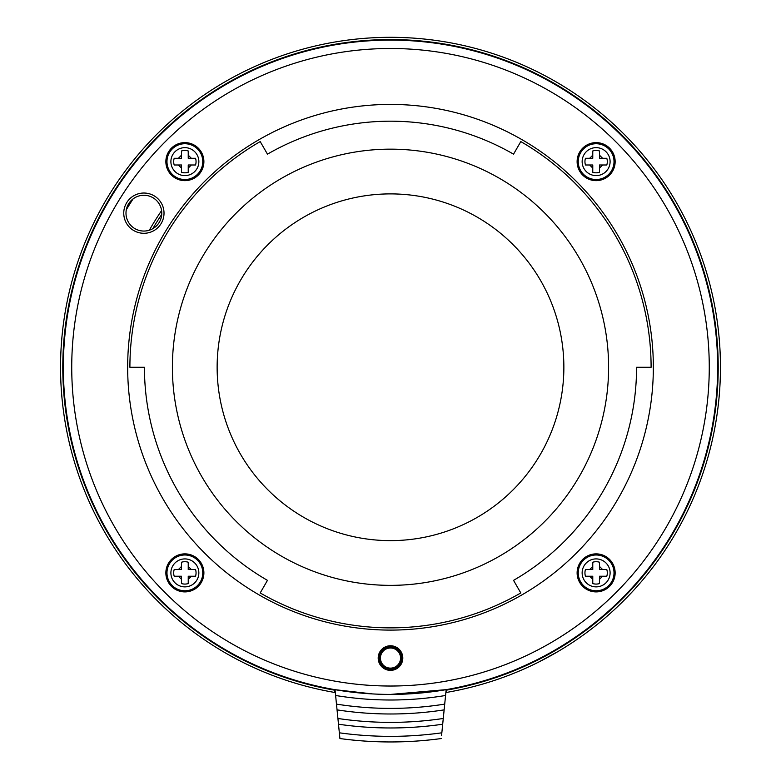 <?xml version="1.0" encoding="UTF-8"?>
<svg xmlns="http://www.w3.org/2000/svg" width="781" height="781" viewBox="0 0 781 781"><rect width="100%" height="100%" fill="white"/><g stroke="black" fill="none" stroke-linecap="round" stroke-linejoin="round"><path stroke-width="1.17" d="M653.346 367.265A262.846 262.846 0 0 1 259.077 594.888A262.846 262.846 0 0 1 259.077 139.633A262.846 262.846 0 0 1 653.346 367.265M709.265 367.265A318.765 318.765 0 0 0 231.117 91.201A318.765 318.765 0 0 0 231.117 643.319A318.765 318.765 0 0 0 709.265 367.265M203.89 161.628A19.017 19.017 0 0 1 175.364 178.097A19.017 19.017 0 0 1 175.364 145.168A19.017 19.017 0 0 1 203.89 161.628M203.89 572.893A19.017 19.017 0 0 1 175.364 589.352A19.017 19.017 0 0 1 175.364 556.423A19.017 19.017 0 0 1 203.89 572.893M615.145 572.893A19.017 19.017 0 0 1 586.619 589.352A19.017 19.017 0 0 1 586.619 556.423A19.017 19.017 0 0 1 615.145 572.893M615.145 161.628A19.017 19.017 0 0 1 586.619 178.097A19.017 19.017 0 0 1 586.619 145.168A19.017 19.017 0 0 1 615.145 161.628M402.801 658.061A12.301 12.301 0 0 1 384.35 668.721A12.301 12.301 0 0 1 384.35 647.41A12.301 12.301 0 0 1 402.801 658.061M164.02 213.154A20.13 20.13 0 0 1 133.815 230.59A20.13 20.13 0 0 1 133.815 195.728A20.13 20.13 0 0 1 164.02 213.154M202.767 161.628A17.895 17.895 0 0 0 175.92 146.135A17.895 17.895 0 0 0 175.92 177.131A17.895 17.895 0 0 0 202.767 161.628M202.767 572.893A17.895 17.895 0 0 0 175.92 557.39A17.895 17.895 0 0 0 175.92 588.386A17.895 17.895 0 0 0 202.767 572.893M614.022 572.893A17.895 17.895 0 0 0 587.185 557.39A17.895 17.895 0 0 0 587.185 588.386A17.895 17.895 0 0 0 614.022 572.893M614.022 161.628A17.895 17.895 0 0 0 587.185 146.135A17.895 17.895 0 0 0 587.185 177.131A17.895 17.895 0 0 0 614.022 161.628M161.784 213.154A17.895 17.895 0 0 0 134.937 197.661A17.895 17.895 0 0 0 134.937 228.657A17.895 17.895 0 0 0 161.784 213.154M513.537 580.361L520.8 592.955A260.6 260.6 0 0 1 260.2 592.955L267.463 580.361A246.064 246.064 0 0 1 144.436 367.265L129.9 367.265A260.6 260.6 0 0 1 260.2 141.576L267.463 154.16A246.064 246.064 0 0 1 513.537 154.16L520.8 141.576A260.6 260.6 0 0 1 651.1 367.265L636.564 367.265A246.064 246.064 0 0 1 513.537 580.361M63.349 367.265A327.151 327.151 0 0 0 390.5 694.416A327.151 327.151 0 0 0 717.651 367.265A327.151 327.151 0 0 0 390.5 40.104A327.151 327.151 0 0 0 63.349 367.265M390.5 585.36A218.104 218.104 0 0 0 579.385 258.208A218.104 218.104 0 0 0 201.615 258.208A218.104 218.104 0 0 0 390.5 585.36M563.862 367.265A173.362 173.362 0 0 0 390.5 193.893A173.362 173.362 0 0 0 217.138 367.265A173.362 173.362 0 0 0 390.5 540.628A173.362 173.362 0 0 0 563.862 367.265M152.812 228.667A275.146 275.146 0 0 1 161.735 214.375M149.347 230.2A277.382 277.382 0 0 1 161.599 210.597M126.317 209.738A307.577 307.577 0 0 1 133.112 198.872M446.517 689.584L446.517 691.507M334.668 691.536L334.668 690.179A327.717 327.717 0 0 1 116.467 187.538A327.717 327.717 0 0 1 664.436 187.381A327.717 327.717 0 0 1 446.517 690.15M334.668 690.179L334.668 689.613M445.863 692.532A329.953 329.953 0 0 0 446.517 692.425A329.953 329.953 0 0 0 409.195 37.839A329.953 329.953 0 0 0 62.665 329.943A329.953 329.953 0 0 0 334.668 692.454A329.953 329.953 0 0 0 335.322 692.562M538.753 662.024L558.356 651.325M372.469 693.918L335.029 689.682M446.156 689.643L390.549 694.416M441.548 735.682L441.841 732.812C407.672 737.537 373.513 737.537 339.344 732.812L339.92 738.543A378.043 378.043 0 0 0 441.265 738.543A378.043 378.043 0 0 1 339.92 738.543M445.57 695.48L444.711 704.12C408.629 709.812 372.557 709.812 336.474 704.12L335.615 695.48A336.103 336.103 0 0 0 445.57 695.48L446.146 689.711M444.135 709.87L443.266 718.481C408.151 723.675 373.035 723.675 337.919 718.481L337.05 709.87A350.083 350.083 0 0 0 444.135 709.87L444.711 704.12M441.841 732.812L443.266 718.481M337.919 718.481L339.344 732.812M336.474 704.12L337.05 709.87M335.039 689.711L335.615 695.48M442.7 724.221A364.063 364.063 0 0 1 338.485 724.221A364.063 364.063 0 0 0 442.7 724.221M391.808 646.961A11.188 11.188 0 0 1 399.462 664.758A11.188 11.188 0 0 1 380.22 662.483A11.188 11.188 0 0 1 391.808 646.961M391.681 648.064A10.065 10.065 0 0 1 398.564 664.084A10.065 10.065 0 0 1 381.255 662.044A10.065 10.065 0 0 1 391.681 648.064M610.107 572.893A13.98 13.98 0 0 0 589.138 560.778A13.98 13.98 0 0 0 589.138 584.998A13.98 13.98 0 0 0 610.107 572.893M585.457 576.241L589.684 576.241L585.457 576.241A11.188 11.188 0 0 1 585.457 569.534L589.684 569.534L585.457 569.534M592.769 562.222L592.769 566.44L592.769 562.222A11.188 11.188 0 0 1 599.486 562.222L599.486 566.44L599.486 562.222M606.798 569.534L602.581 569.534L606.798 569.534A11.188 11.188 0 0 1 606.798 576.241L602.581 576.241L606.798 576.241M599.486 583.563L599.486 579.336L599.486 583.563A11.188 11.188 0 0 1 592.769 583.563L592.769 579.336L592.769 583.563M599.486 569.534L602.581 569.534L599.486 566.44L599.486 569.534M592.769 569.534L592.769 566.44L589.684 569.534L592.769 569.534M592.769 576.241L589.684 576.241L592.769 579.336L592.769 576.241M599.486 576.241L599.486 579.336L602.581 576.241L599.486 576.241M596.128 147.648A13.98 13.98 0 0 0 584.022 168.618A13.98 13.98 0 0 0 608.233 168.618A13.98 13.98 0 0 0 596.128 147.648M599.486 172.298L599.486 168.081L599.486 172.298A11.188 11.188 0 0 1 592.769 172.298L592.769 168.081L592.769 172.298M585.457 164.986L589.684 164.986L585.457 164.986A11.188 11.188 0 0 1 585.457 158.279L589.684 158.279L585.457 158.279M592.769 150.967L592.769 155.185L592.769 150.967A11.188 11.188 0 0 1 599.486 150.967L599.486 155.185L599.486 150.967M606.798 158.279L602.581 158.279L606.798 158.279A11.188 11.188 0 0 1 606.798 164.986L602.581 164.986L606.798 164.986M592.769 158.279L592.769 155.185L589.684 158.279L592.769 158.279M592.769 164.986L589.684 164.986L592.769 168.081L592.769 164.986M599.486 164.986L599.486 168.081L602.581 164.986L599.486 164.986M599.486 158.279L602.581 158.279L599.486 155.185L599.486 158.279M170.893 161.628A13.98 13.98 0 0 0 191.862 173.743A13.98 13.98 0 0 0 191.862 149.522A13.98 13.98 0 0 0 170.893 161.628M195.543 158.279L191.316 158.279L195.543 158.279A11.188 11.188 0 0 1 195.543 164.986L191.316 164.986L195.543 164.986M188.231 172.298L188.231 168.081L188.231 172.298A11.188 11.188 0 0 1 181.514 172.298L181.514 168.081L181.514 172.298M174.202 164.986L178.419 164.986L174.202 164.986A11.188 11.188 0 0 1 174.202 158.279L178.419 158.279L174.202 158.279M181.514 150.967L181.514 155.185L181.514 150.967A11.188 11.188 0 0 1 188.231 150.967L188.231 155.185L188.231 150.967M181.514 164.986L178.419 164.986L181.514 168.081L181.514 164.986M188.231 164.986L188.231 168.081L191.316 164.986L188.231 164.986M188.231 158.279L191.316 158.279L188.231 155.185L188.231 158.279M181.514 158.279L181.514 155.185L178.419 158.279L181.514 158.279M184.872 586.873A13.98 13.98 0 0 0 196.978 565.903A13.98 13.98 0 0 0 172.767 565.903A13.98 13.98 0 0 0 184.872 586.873M181.514 562.222L181.514 566.44L181.514 562.222A11.188 11.188 0 0 1 188.231 562.222L188.231 566.44L188.231 562.222M195.543 569.534L191.316 569.534L195.543 569.534A11.188 11.188 0 0 1 195.543 576.241L191.316 576.241L195.543 576.241M188.231 583.563L188.231 579.336L188.231 583.563A11.188 11.188 0 0 1 181.514 583.563L181.514 579.336L181.514 583.563M174.202 576.241L178.419 576.241L174.202 576.241A11.188 11.188 0 0 1 174.202 569.534L178.419 569.534L174.202 569.534M188.231 576.241L188.231 579.336L191.316 576.241L188.231 576.241M188.231 569.534L191.316 569.534L188.231 566.44L188.231 569.534M181.514 569.534L181.514 566.44L178.419 569.534L181.514 569.534M181.514 576.241L178.419 576.241L181.514 579.336L181.514 576.241"/></g></svg>
